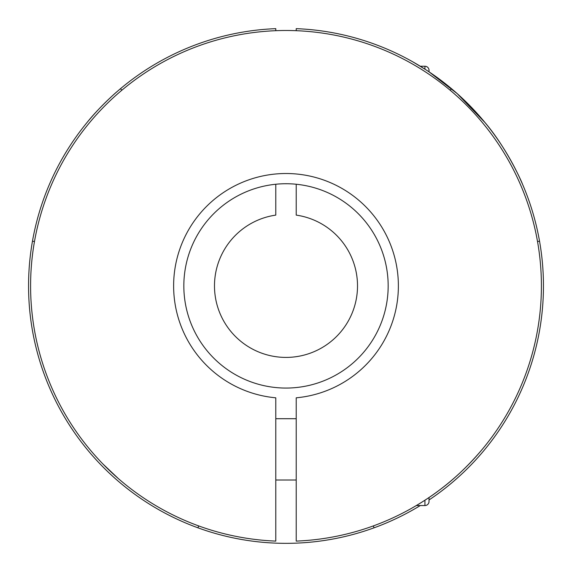<?xml version="1.0" encoding="UTF-8"?>
<svg xmlns="http://www.w3.org/2000/svg" width="572" height="572" viewBox="0 0 572 572"><rect width="100%" height="100%" fill="white"/><g stroke="black" fill="none" stroke-linecap="round" stroke-linejoin="round"><path stroke-width="0.86" d="M482.246 449.356C468.568 465.522 454.239 479.143 439.26 490.211C425.504 500.8 408.093 510.31 407.314 510.66C408.337 510.181 425.711 500.664 439.396 490.111C454.347 479.043 468.632 465.458 482.246 449.356M296.217 541.105A255.405 255.405 0 0 0 541.355 280.788A255.405 255.405 0 0 0 286 30.488A255.405 255.405 0 0 0 30.645 280.788A255.405 255.405 0 0 0 275.783 541.105L275.783 397.812A112.377 112.377 0 0 1 173.623 285.9A112.377 112.377 0 0 1 286 173.516A112.377 112.377 0 0 1 398.377 285.9A112.377 112.377 0 0 1 296.217 397.812L296.217 541.105M429.029 497.504L429.029 501.465A4.09 4.09 0 0 1 424.939 505.548L424.939 500.207M416.33 505.548L424.939 505.548M275.783 480.008L296.217 480.008M275.783 418.711L296.217 418.711M118.225 478.471L102.917 463.985M286 183.734A102.166 102.166 0 0 0 183.834 285.9A102.166 102.166 0 0 0 286 388.059A102.166 102.166 0 0 0 388.166 285.9A102.166 102.166 0 0 0 286 183.734M484.899 122.437C507.65 149.113 522.729 184.177 522.315 183.734C522.865 184.506 507.757 149.235 484.899 122.437L457.2 93.615L429.029 71.836L429.029 70.335A4.09 4.09 0 0 0 424.939 66.245L420.291 66.245M424.939 66.245L424.939 69.162L412.669 61.762M411.554 61.14L414.822 62.999M522.315 183.734L519.884 178.3M516.659 171.536L512.462 163.435M450.171 90.247L451.487 88.681A257.45 257.45 0 0 0 296.217 28.65L296.217 30.695M451.487 88.681A257.45 257.45 0 0 1 429.029 499.964M373.352 525.904L374.052 527.82A257.45 257.45 0 0 0 420.291 505.548M374.052 527.82A257.45 257.45 0 0 1 120.513 88.681L121.829 90.247M296.217 184.248L296.217 215.115A71.514 71.514 0 0 1 357.514 285.9A71.514 71.514 0 0 1 286 357.414A71.514 71.514 0 0 1 214.486 285.9A71.514 71.514 0 0 1 275.783 215.115L275.783 184.248M275.783 30.695L275.783 28.65A257.45 257.45 0 0 0 120.513 88.681M65.451 153.089L67.167 150.272M537.53 241.548L539.539 241.191M198.648 525.904L197.948 527.82M87.101 122.437C98.384 108.194 115.63 92.7 116.881 91.792C115.673 92.678 98.455 108.115 87.101 122.437M34.47 241.548L32.461 241.191"/></g></svg>
